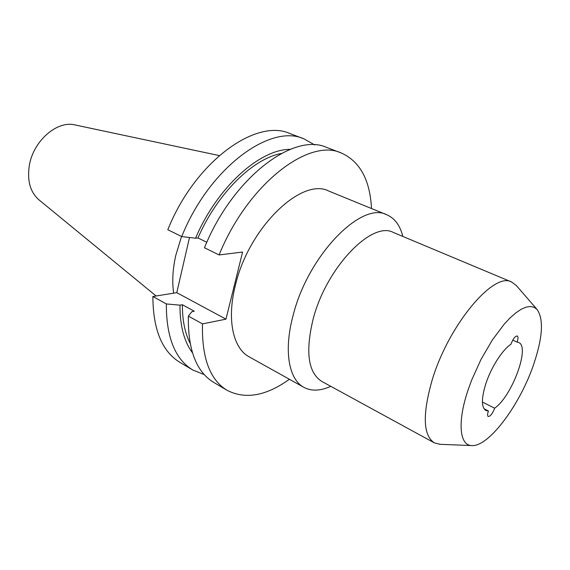 <?xml version="1.0" encoding="UTF-8"?>
<svg xmlns="http://www.w3.org/2000/svg" width="570" height="570" viewBox="0 0 570 570"><rect width="100%" height="100%" fill="white"/><g stroke="black" fill="none" stroke-linecap="round" stroke-linejoin="round"><path stroke-width="0.85" d="M483.994 408.733L488.44 410.991L488.226 411.59C487.378 414.276 487.371 415.908 488.205 416.492C490.278 416.471 492.352 413.898 494.447 408.776L494.632 408.191L482.412 402.049M512.736 340.14L517.061 342.107L517.282 341.487C518.237 338.473 518.237 336.649 517.282 336.001C515.251 336.015 513.221 338.552 511.19 343.617L510.991 344.23C502.562 349.602 491.205 367.258 485.904 383.468C481.287 398.359 481.28 407.386 485.889 410.528L488.44 410.991M219.251 155.574L75.026 124.944C57.164 120.192 33.138 141.032 29.291 165.699C27.061 180.84 30.296 192.233 38.995 199.878L156.116 295.987M181.538 236.472L175.767 255.445C172.682 269.275 171.983 281.851 173.672 293.165M467.813 390.742C457.226 422.441 459.648 445.405 471.632 445.569C488.611 447.251 520.125 404.679 533.72 364.237C542.718 337.404 543.837 319.15 537.075 309.474L534.119 307.28L530.456 306.475L526.16 307.109L521.293 309.211L515.964 312.766L510.271 317.732L504.336 324.017L492.316 340.034L481.023 359.413L471.561 380.332L467.813 390.742M516.37 285.584L511.639 282.015C494.062 271.32 448.982 324.358 432.381 379.335C422.341 414.112 422.983 435.28 434.304 442.847L440.047 444.308M511.639 282.015L393.35 232.46C371.968 220.533 326.332 267.522 313.13 319.129C305.249 351.889 308.121 372.645 321.737 381.387L434.304 442.847M402.356 234.669L402.819 236.429L402.356 234.669C399.477 224.658 394.298 218.032 386.823 214.79C361.615 200.897 308.128 255.146 293.158 315.238C283.511 350.636 288.783 379.478 303.853 387.322C311.056 391.141 319.471 391.049 329.082 387.044L330.757 386.31L329.082 387.044M386.823 214.79L328.89 191.107C301.915 176.7 248.499 227.686 235.282 285.762C226.625 319.962 233.18 348.462 249.19 356.856L303.853 387.322M494.632 408.191C511.924 396.478 530.442 346.46 518.607 342.492L517.061 342.107M314.718 144.944L303.995 138.866C270.422 123.27 209.24 167.765 181.723 236.564L167.815 229.724C194.933 161.645 256.108 117.897 290.094 133.608L303.995 138.866M371.512 208.527C370.023 179.892 359.919 161.367 341.216 152.952C308.812 137.676 247.694 184.203 219.094 254.954L204.473 247.758C232.645 177.769 293.799 132.041 326.674 147.452L341.216 152.952M181.723 236.564L195.553 238.203L197.968 237.961L206.832 242.279M290.251 149.34C259.778 149.176 217.17 187.174 195.553 238.203M281.331 153.472C252.881 158.638 217.142 193.543 197.968 237.961M189.511 237.49L176.778 292.666L152.874 296.507C153.031 329.574 162.094 351.562 180.049 362.456L192.838 370.03L204.274 374.611M152.874 296.507L166.34 303.938C166.248 337.219 175.076 359.257 192.838 370.03M227.081 390.308C209.881 379.869 201.687 357.732 202.485 323.888L188.349 316.086C187.829 349.709 196.28 371.811 213.7 382.385L227.081 390.308C245.335 399.67 266.112 395.986 289.41 379.271M202.485 323.888L225.977 319.15L242.599 252.033L219.094 254.954M188.349 316.086L191.891 311.669L194.292 311.227L182.386 304.736L179.977 305.157C179.899 325.634 184.053 341.501 192.439 352.759M179.977 305.157L166.34 303.938M182.386 304.736C182.336 320.183 184.908 333.008 190.088 343.211M176.778 292.666L225.977 319.15M471.632 445.569L439.442 444.286M537.075 309.474L515.971 285.128"/></g></svg>
